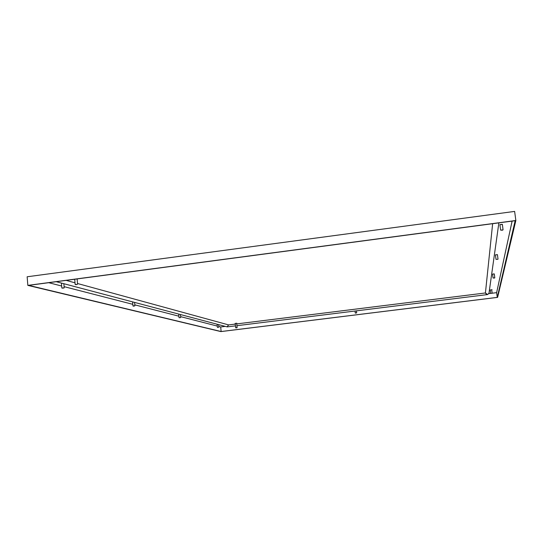 <?xml version="1.0" encoding="UTF-8"?>
<svg xmlns="http://www.w3.org/2000/svg" width="543" height="543" viewBox="0 0 543 543"><rect width="100%" height="100%" fill="white"/><g stroke="black" fill="none" stroke-linecap="round" stroke-linejoin="round"><path stroke-width="0.81" d="M27.836 285.38L27.15 276.774L514.628 211.41L515.85 220.499L497.612 297.367L220.892 331.59L27.836 285.38L515.85 220.499M490.22 290.016L492.073 289.697L490.22 290.01L490.655 293.356L492.039 293.315M492.569 274.167L494.293 273.944M499.906 224.748L502.356 224.408M495.426 254.918L497.429 254.653M225.264 326.384L220.689 326.954L218.781 326.465M217.295 326.085L180.629 316.644M178.912 316.202L134.813 304.854M132.825 304.338L64.108 286.65M61.678 286.025L48.748 282.699M512.117 221.103L496.635 292.657L492.107 293.22M490.702 293.396L488.876 293.62M497.259 297.381L221.144 331.529L28.664 285.367L515.171 220.696L497.259 297.381L496.635 292.657M220.689 326.954L221.144 331.529M217.553 327.415L218.856 327.151L218.598 324.626M179.204 317.73L180.575 317.594M493.444 273.937L492.569 274.147L493.071 278.009L494.795 277.792L494.293 273.923L493.444 273.937M493.94 278.111L494.666 277.948L493.94 278.111M62.214 288.041L63.843 287.912M62.058 288.143L64.013 287.994L61.834 287.953L61.427 283.066M132.601 301.888L132.967 305.947L134.895 305.77L134.589 302.41M134.202 306.082L133.15 306.096L134.202 306.082M503.069 229.764L502.343 224.32L499.899 224.659L500.619 230.103L502.743 229.933M500.979 230.178L500.619 230.103M501.847 230.286L502.879 230.015L501.847 230.286M498.019 259.092L497.422 254.613L495.42 254.877L496.01 259.357L497.863 259.289M56.255 281.702L227.035 326.852L228.637 324.911L77.513 283.507M75.015 282.822L66.131 280.385M492.644 223.689L485.422 292.962C486.535 294.842 487.723 294.924 488.992 293.206L498.874 222.861M488.992 293.193L487.594 294.564L485.422 292.962L236.734 323.906M235.323 324.083L228.637 324.911L227.022 326.852M236.667 323.248L235.255 323.397L235.696 327.782L237.115 327.633L236.667 323.248M235.832 327.891L237.006 327.768L235.696 327.782M235.255 323.438L236.667 323.289M236.782 323.234L235.133 323.411M75.525 284.491L77.215 284.356M76.549 284.62L75.382 284.6L76.549 284.62M355.034 311.024L355.265 312.999L356.67 312.843L356.439 310.847M356.045 313.08L355.394 313.107L356.045 313.08M217.112 324.232L217.417 327.3M178.708 314.078L179.047 317.601M180.425 314.526L180.704 317.438M491.707 289.819L492.148 293.166M63.857 283.711L64.196 287.77M227.395 326.872L235.506 325.868M236.911 325.691L487.594 294.564M77.574 284.206L77.126 278.926M75.151 284.403L74.717 279.245"/></g></svg>
